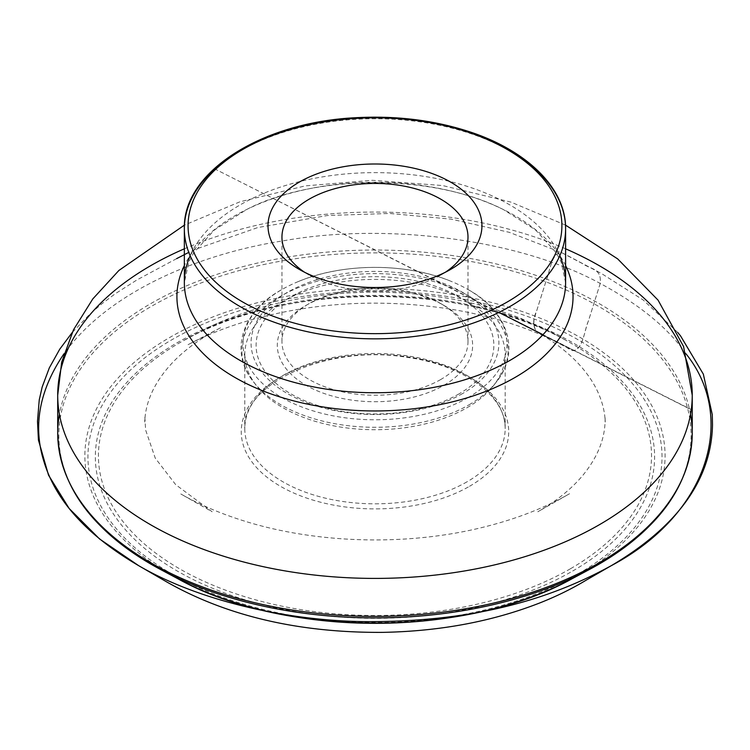 <?xml version="1.0" encoding="UTF-8"?>
<svg xmlns="http://www.w3.org/2000/svg" width="750" height="750" viewBox="0 0 750 750"><rect width="100%" height="100%" fill="white"/><g stroke="black" fill="none" stroke-linecap="round" stroke-linejoin="round"><path stroke-width="0.56" stroke-dasharray="3.75 2.81" d="M467.034 407.709A130.181 75.159 0 0 0 493.819 385.247A130.181 75.159 0 0 0 505.163 354.562A130.181 75.159 0 0 0 374.972 279.403A130.181 75.159 0 0 0 244.791 354.562A130.181 75.159 0 0 0 256.134 385.247A130.181 75.159 0 0 0 467.034 407.709M304.613 272.269A93.019 53.7 0 0 0 309.197 275.109A93.019 53.7 0 0 0 440.747 275.109L440.747 275.109A93.019 53.7 0 0 0 445.341 272.269M440.747 275.109L450.609 269.419L440.747 275.109M440.747 379.509A93.019 53.7 180 0 1 339.375 391.153A93.019 53.7 180 0 1 281.953 341.541A93.019 53.7 180 0 1 309.197 303.562A93.019 53.7 180 0 1 440.747 303.562A93.019 53.7 180 0 1 467.991 341.541A93.019 53.7 180 0 1 440.747 379.509M444.037 385.209A97.669 56.391 0 0 0 444.037 305.466A97.669 56.391 0 0 0 305.916 305.466A97.669 56.391 0 0 0 305.916 385.209A97.669 56.391 0 0 0 444.037 385.209M459.037 393.863A118.875 68.634 180 0 1 260.147 363.094A118.875 68.634 180 0 1 405.741 279.037A118.875 68.634 180 0 1 459.037 393.863M468.3 397.462A131.981 76.2 180 0 1 281.653 397.462A131.981 76.2 180 0 1 281.644 289.697A131.981 76.2 180 0 1 298.659 281.409A131.981 76.2 180 0 1 451.294 281.409A131.981 76.2 180 0 1 468.3 289.697A131.981 76.2 180 0 1 468.3 397.462M685.988 353.822C668.409 328.238 639.825 304.781 600.234 283.463L588.506 320.7C584.166 331.444 582.619 350.419 572.794 350.681L550.584 339.019C544.359 334.125 532.228 335.184 533.869 319.697L545.597 282.459C549.938 271.716 551.484 252.741 561.309 252.478L583.519 264.141C589.744 269.025 601.875 267.975 600.234 283.463C517.537 238.312 383.972 222.675 283.95 240.703C194.887 254.494 106.266 294.319 63.956 353.822M600.234 283.463L588.506 320.7C584.587 329.672 583.847 343.35 577.312 348.647C571.613 353.925 566.85 346.012 561.684 344.841L536.4 331.566C532.913 325.688 533.044 318.628 536.803 310.387L545.597 282.459C549.947 271.716 551.466 252.825 561.281 252.469L583.519 264.141C589.744 269.025 601.875 267.975 600.234 283.463M508.444 150.206A190.631 110.062 0 0 0 241.509 150.206M559.8 255.741A190.631 110.062 0 0 0 374.972 172.631A190.631 110.062 0 0 0 190.153 255.741M565.603 265.575A198.056 114.347 0 0 0 503.297 209.503A198.056 114.347 0 0 0 246.656 209.503A198.056 114.347 0 0 0 184.35 265.575M565.603 248.812A317.269 183.178 0 0 0 184.35 248.812M690.534 414.216A317.269 183.178 0 0 0 374.972 250.031A317.269 183.178 0 0 0 59.409 414.216M676.969 489.356A316.125 182.513 0 0 0 374.972 252.872A316.125 182.513 0 0 0 72.984 489.356M580.284 574.172A290.1 167.484 0 0 0 580.05 337.378A290.1 167.484 0 0 0 169.903 337.378A290.1 167.484 0 0 0 169.669 574.172M577.941 574.031A287.034 165.712 0 0 0 449.269 296.784A287.034 165.712 0 0 0 97.725 499.744A287.034 165.712 0 0 0 577.941 574.031M572.709 571.013A279.637 161.447 0 0 0 447.347 300.909A279.637 161.447 0 0 0 104.869 498.637A279.637 161.447 0 0 0 572.709 571.013M570.516 568.716A276.544 159.656 0 0 0 567.056 340.959A276.544 159.656 0 0 0 182.897 340.959A276.544 159.656 0 0 0 177.722 567.722A276.544 159.656 0 0 0 570.516 568.716M469.528 486.291A133.725 77.203 0 0 0 409.584 357.122A133.725 77.203 0 0 0 245.812 451.678A133.725 77.203 0 0 0 469.528 486.291M467.034 481.809A130.181 75.159 180 0 1 325.153 498.103A130.181 75.159 180 0 1 244.791 428.663A130.181 75.159 180 0 1 282.919 375.516A130.181 75.159 180 0 1 424.791 359.222A130.181 75.159 180 0 1 505.163 428.663A130.181 75.159 180 0 1 467.034 481.809M462.609 393.544A123.928 71.55 180 0 1 255.272 361.472A123.928 71.55 180 0 1 407.053 273.844A123.928 71.55 180 0 1 462.609 393.544M469.088 404.784A133.097 76.837 0 0 0 496.472 381.825A133.097 76.837 0 0 0 450.45 287.166A133.097 76.837 0 0 0 280.866 296.119A133.097 76.837 0 0 0 253.481 381.825A133.097 76.837 0 0 0 469.088 404.784M214.209 168.628L557.316 342.3C556.35 341.803 549.6 338.259 556.894 342.113C526.416 326.991 491.775 316.134 452.972 309.534C384.253 298.509 317.662 301.762 253.181 319.275C229.012 326.091 207.178 334.622 187.669 344.869L221.541 327.291C202.406 337.069 186.525 348.356 173.916 361.163C155.222 380.597 145.481 400.903 144.713 422.081L144.872 417.141L145.603 429.956L155.25 458.119L175.697 484.659L212.137 511.753L180.769 493.941C199.144 504.431 219.806 513.3 242.766 520.547C315.712 543.806 407.353 546.309 483.806 527.081C516.244 519.009 544.828 507.891 569.559 493.725L537.816 511.753C555.975 501.356 570.75 489.506 582.15 476.175C598.097 456.966 605.737 437.288 605.072 417.141L605.241 422.081C604.866 410.934 601.819 399.694 596.091 388.359C584.822 366.675 564.928 347.747 536.4 331.566L692.241 410.269M692.241 410.072L542.991 334.688M498.891 312.422L214.2 168.637M677.766 332.512L643.294 300.047L601.65 273.637L567.525 255.581L561.281 252.469L509.325 232.35L451.247 219.15L389.662 213.459L327.403 215.512L257.775 227.559L195.422 249.291L188.775 252.384M176.681 258.609L136.969 279.909L115.341 293.691L101.953 303.731L89.606 314.353L72.141 332.616M565.603 282.694L561.178 262.087L556.2 252.722L535.519 229.922L503.297 209.503C430.659 172.575 312.037 175.031 246.656 209.503L214.434 229.922L193.753 252.722L188.775 262.087L184.35 282.694M565.5 225.094L510.947 202.106L442.631 185.55L372.281 180.291L305.175 185.887L239.981 201.788L184.453 225.094M567.056 340.959C466.144 281.756 283.8 281.756 182.897 340.959L210.666 326.278C258.919 304.059 312.806 292.697 372.3 292.162C425.878 291.984 475.434 300.722 520.959 318.375L552.844 333.094L567.056 340.959M244.791 354.562L244.791 428.663C241.097 384.028 327.928 343.809 407.316 357.403C464.363 365.081 506.484 397.181 505.163 428.663L505.163 354.562M309.197 275.109L299.334 269.419M467.991 341.541L467.991 237.141M281.953 341.541L281.953 237.141M493.819 385.247L496.472 381.825C521.109 351.619 507.881 311.175 468.3 289.697M256.134 385.247L253.481 381.825C228.844 351.619 242.072 311.175 281.644 289.697M298.659 281.409C343.125 262.734 406.819 262.734 451.294 281.409M309.197 303.562L305.916 305.466M440.747 303.562L444.037 305.466"/><path stroke-width="1.12" d="M450.609 269.419L450.609 269.419A106.969 61.753 0 0 0 450.609 182.081A106.969 61.753 0 0 0 299.334 182.081A106.969 61.753 0 0 0 299.334 269.419A106.969 61.753 0 0 0 450.609 269.419M445.341 272.269A93.019 53.7 0 0 0 467.991 237.141A93.019 53.7 0 0 0 374.972 183.431A93.019 53.7 0 0 0 281.953 237.141A93.019 53.7 0 0 0 304.613 272.269M63.956 353.822C39.216 390.262 32.616 426.403 44.147 462.234C56.119 501.281 87.638 535.763 138.731 565.706C197.166 599.803 285.15 621.394 369.244 621.666C466.322 621.459 542.831 603.272 611.222 565.706C710.447 512.944 736.369 416.222 685.988 353.822M507.141 302.053A186.909 107.906 0 0 0 423.347 121.519A186.909 107.906 0 0 0 194.438 253.678A186.909 107.906 0 0 0 507.141 302.053M241.509 150.206A190.631 110.062 0 0 0 184.35 228.787A190.631 110.062 0 0 0 302.025 330.469A190.631 110.062 0 0 0 509.766 306.609A190.631 110.062 0 0 0 565.603 228.787A190.631 110.062 0 0 0 508.444 150.206M190.153 255.741A190.631 110.062 0 0 0 184.35 282.694A190.631 110.062 0 0 0 302.025 384.375A190.631 110.062 0 0 0 509.766 360.516A190.631 110.062 0 0 0 565.603 282.694A190.631 110.062 0 0 0 559.8 255.741M184.35 265.575A198.056 114.347 0 0 0 274.828 395.259A198.056 114.347 0 0 0 515.025 377.466A198.056 114.347 0 0 0 565.603 265.575M184.35 248.812A317.269 183.178 0 0 0 57.703 395.241A317.269 183.178 0 0 0 253.566 564.469A317.269 183.178 0 0 0 599.316 524.756A317.269 183.178 0 0 0 692.241 395.241A317.269 183.178 0 0 0 565.603 248.812M59.409 414.216A317.269 183.178 0 0 0 57.703 433.2A317.269 183.178 0 0 0 253.566 602.428A317.269 183.178 0 0 0 599.316 562.725A317.269 183.178 0 0 0 692.241 433.2A317.269 183.178 0 0 0 690.534 414.216M72.984 489.356A316.125 182.513 0 0 0 160.491 569.466A316.125 182.513 0 0 0 160.866 569.672A316.125 182.513 0 0 0 589.087 569.672A316.125 182.513 0 0 0 589.462 569.466A316.125 182.513 0 0 0 598.509 564.45A316.125 182.513 0 0 0 676.969 489.356M169.669 574.172A290.1 167.484 0 0 0 177.769 578.681A290.1 167.484 0 0 0 178.144 578.888A290.1 167.484 0 0 0 571.8 578.888A290.1 167.484 0 0 0 572.175 578.681A290.1 167.484 0 0 0 580.106 574.275A290.1 167.484 0 0 0 580.284 574.172M72.141 332.616L59.737 349.2L49.331 367.875L42.169 387.037L39.244 399.909L37.5 421.284L38.428 440.034L48.516 475.144L69.15 508.472L99.562 538.959L138.731 565.706L166.884 582.019C227.062 616.144 299.072 632.925 382.903 632.362C440.241 631.275 492.703 621.403 540.291 602.747C556.922 596.147 572.325 588.553 586.491 579.975L611.222 565.706C677.709 526.434 711.469 479.438 712.5 424.697L712.266 414.544L703.341 374.137L680.541 335.887L677.766 332.512M542.991 334.688L498.891 312.422M188.775 252.384L176.681 258.609M565.603 282.694L565.603 228.787C566.109 187.997 526.294 149.512 466.716 130.856C432.516 120.094 396.047 115.678 357.309 117.638C262.734 121.631 182.625 171.647 184.35 228.787L184.35 282.694M589.087 569.672L598.547 564.422C659.513 528.337 690.75 484.594 692.241 433.2L692.241 395.241L683.578 346.547L658.069 300.141L617.653 258.881L565.5 225.094M184.453 225.094L118.913 270.441L92.794 298.931L73.491 329.812L61.669 362.222L57.703 395.241L57.703 433.2C59.512 487.528 93.9 533.016 160.866 569.672M571.8 578.888L589.462 569.466M178.144 578.888L160.491 569.466M177.769 578.681C283.641 637.894 466.284 637.903 572.175 578.681"/></g></svg>
